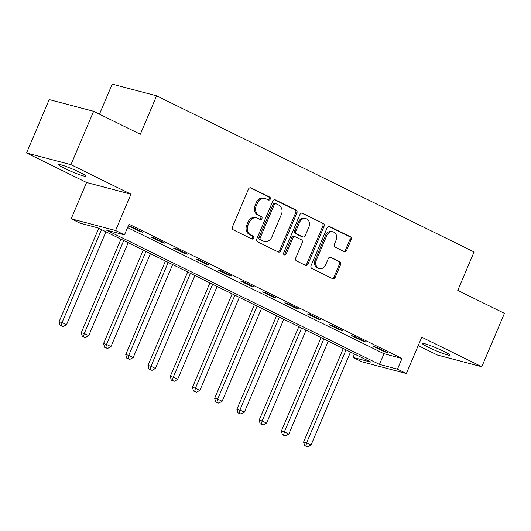 <?xml version="1.0" encoding="UTF-8"?>
<svg xmlns="http://www.w3.org/2000/svg" width="531" height="531" viewBox="0 0 531 531"><rect width="100%" height="100%" fill="white"/><g stroke="black" fill="none" stroke-linecap="round" stroke-linejoin="round"><path stroke-width="0.8" d="M270.239 199.125A1.6 1.354 104.8 0 0 269.642 197.054L251.09 187.934A2.283 1.932 104.8 0 0 250.785 187.815A2.283 1.932 104.8 0 0 248.455 189.169L232.445 226.896A2.283 1.932 104.8 0 0 233.301 229.85L251.847 238.977A1.6 1.354 104.8 0 0 253.095 236.036L250.692 234.861A7.315 6.193 104.8 0 1 247.95 225.403L249.291 222.263A7.315 6.193 104.8 0 1 256.738 217.936A7.315 6.193 104.8 0 1 257.721 218.301L260.124 219.482A1.6 1.354 104.8 0 0 261.365 216.548L258.969 215.367A7.315 6.193 104.8 0 1 256.227 205.909L257.562 202.769A7.315 6.193 104.8 0 1 265.015 198.441A7.315 6.193 104.8 0 1 265.998 198.806L268.394 199.988A1.6 1.354 104.8 0 0 270.239 199.125M267.943 199.769A1.6 1.354 104.8 0 0 268.44 196.735L250.207 187.768M251.395 238.751A1.6 1.354 104.8 0 0 251.893 235.724L249.49 234.543L250.692 234.861M259.672 219.257A1.6 1.354 104.8 0 0 260.17 216.23L257.767 215.048L258.969 215.367M443.704 351.323A14.908 1.341 -157 0 0 429.811 345.389A14.908 1.341 -157 0 0 422.298 343.471A14.908 1.341 -157 0 0 428.344 347.274A14.908 1.341 -157 0 0 442.237 353.208A14.908 1.341 -157 0 0 449.744 355.12A14.908 1.341 -157 0 0 443.704 351.323M80.002 172.436A14.908 1.341 -157 0 0 66.103 166.502A14.908 1.341 -157 0 0 58.596 164.59A14.908 1.341 -157 0 0 64.636 168.387A14.908 1.341 -157 0 0 78.528 174.321A14.908 1.341 -157 0 0 86.042 176.239A14.908 1.341 -157 0 0 80.002 172.436M344.068 251.521A2.283 1.932 104.8 0 0 344.373 251.634A2.283 1.932 104.8 0 0 346.703 250.28L351.197 239.7A2.283 1.932 104.8 0 0 350.341 236.746L329.738 226.611A2.283 1.932 104.8 0 0 329.432 226.498A2.283 1.932 104.8 0 0 327.103 227.852L311.086 265.58A2.283 1.932 104.8 0 0 311.943 268.533L332.545 278.662A2.283 1.932 104.8 0 0 332.851 278.775A2.283 1.932 104.8 0 0 335.18 277.428L340.603 264.644A2.283 1.932 104.8 0 0 339.747 261.683L330.932 257.349A2.283 1.932 104.8 0 0 330.627 257.236A2.283 1.932 104.8 0 0 328.297 258.59L325.609 264.929A6.113 5.177 104.8 0 1 319.377 268.547A6.113 5.177 104.8 0 1 316.27 260.336L326.811 235.498A6.113 5.177 104.8 0 1 333.037 231.881A6.113 5.177 104.8 0 1 336.15 240.092L334.391 244.227A2.283 1.932 104.8 0 0 335.247 247.187L344.068 251.521M397.467 369.145L406.354 373.519L361.95 361.81L353.062 357.436L371.063 362.182L98.062 227.912L80.062 223.166L71.167 218.792L115.572 230.5L124.466 234.875L106.459 230.129L379.459 364.399L397.467 369.145L401.994 358.471L128.993 224.195L124.466 234.875M93.615 111.291L70.955 164.676L26.55 152.968L49.21 99.582L93.615 111.291L140.303 134.257L156.618 95.819L474.077 251.959L457.762 290.397L504.45 313.356L481.79 366.742L421.767 337.218L406.354 373.519M26.55 152.968L86.573 182.491L130.978 194.2L70.955 164.676M130.978 194.2L115.572 230.5M296.902 212.997A2.283 1.932 104.8 0 0 296.046 210.044L275.443 199.908A2.283 1.932 104.8 0 0 275.138 199.795A2.283 1.932 104.8 0 0 272.808 201.149L256.798 238.877A2.283 1.932 104.8 0 0 257.654 241.831L278.251 251.959A2.283 1.932 104.8 0 0 278.556 252.072A2.283 1.932 104.8 0 0 280.886 250.725L296.902 212.997L295.701 212.679A2.283 1.932 104.8 0 0 294.844 209.725L274.56 199.749M302.59 213.263L323.193 223.392A2.283 1.932 104.8 0 1 324.049 226.345L308.033 264.073A2.283 1.932 104.8 0 1 305.703 265.427A2.283 1.932 104.8 0 1 305.398 265.314L296.583 260.973A2.283 1.932 104.8 0 1 295.727 258.02L302.219 242.72A2.283 1.932 104.8 0 0 301.362 239.766L295.515 236.892A2.283 1.932 104.8 0 0 295.209 236.773A2.283 1.932 104.8 0 0 292.88 238.127L286.116 254.057A1.6 1.354 104.8 0 1 283.673 252.856L299.955 214.497A2.283 1.932 104.8 0 1 302.285 213.143A2.283 1.932 104.8 0 1 302.59 213.263L301.96 213.097M418.209 345.601L437.385 355.033L481.79 366.742M127.553 227.593L383.993 353.726L401.994 358.471M129.186 226.272L139.859 231.523L142.859 232.312L132.186 227.069L129.186 226.272M151.421 237.211L162.088 242.461L165.088 243.251L154.421 238.001L151.421 237.211M173.65 248.143L184.323 253.393L187.324 254.183L176.65 248.933L173.65 248.143M195.879 259.082L206.552 264.325L209.553 265.115L198.879 259.871L195.879 259.082M218.115 270.013L228.781 275.264L231.781 276.054L221.115 270.803L218.115 270.013M240.344 280.945L251.017 286.196L254.017 286.986L243.344 281.735L240.344 280.945M262.573 291.884L273.246 297.128L276.246 297.918L265.573 292.674L262.573 291.884M284.808 302.816L295.475 308.066L298.475 308.856L287.809 303.606L284.808 302.816M307.037 313.748L317.711 318.998L320.711 319.788L310.038 314.538L307.037 313.748M329.266 324.687L339.94 329.93L342.94 330.727L332.267 325.476L329.266 324.687M351.502 335.619L362.169 340.869L365.169 341.659L354.502 336.408L351.502 335.619M373.731 346.551L384.404 351.801L387.404 352.591L376.731 347.347L373.731 346.551M156.618 95.819L112.214 84.11L99.456 114.165M354.502 354.038L353.062 357.436M86.573 182.491L71.167 218.792M383.993 353.726L379.459 364.399M139.859 231.523L140.098 230.958M162.088 242.461L162.327 241.89M184.323 253.393L184.562 252.829M206.552 264.325L206.791 263.761M228.781 275.264L229.027 274.693M251.017 286.196L251.256 285.632M273.246 297.128L273.485 296.563M295.475 308.066L295.721 307.495M317.711 318.998L317.95 318.434M339.94 329.93L340.179 329.366M362.169 340.869L362.414 340.298M384.404 351.801L384.643 351.237M265.015 198.441L263.814 198.123A7.315 6.193 104.8 0 0 256.36 202.45L257.562 202.769M257.767 215.048A7.315 6.193 104.8 0 1 255.026 205.597L256.36 202.45M256.738 217.936L255.537 217.617A7.315 6.193 104.8 0 0 248.09 221.945L249.291 222.263M249.49 234.543A7.315 6.193 104.8 0 1 246.756 225.091L248.09 221.945M277.939 251.807A2.283 1.932 104.8 0 0 279.684 250.406L295.701 212.679M276.12 203.785A1.6 1.354 104.8 0 0 274.275 204.654L260.217 237.769A1.6 1.354 104.8 0 0 260.821 239.839L263.349 241.081A7.315 6.193 104.8 0 0 264.332 241.452A7.315 6.193 104.8 0 0 271.786 237.125L281.39 214.491A7.315 6.193 104.8 0 0 278.649 205.032L276.12 203.785M274.919 203.473A1.6 1.354 104.8 0 0 273.073 204.335L274.275 204.654M264.332 241.452L263.13 241.134A7.315 6.193 104.8 0 1 262.148 240.769L259.619 239.521A1.6 1.354 104.8 0 1 259.022 237.457L273.073 204.335M301.708 213.097L323.193 223.392M305.086 265.155A2.283 1.932 104.8 0 0 306.832 263.761L322.848 226.033A2.283 1.932 104.8 0 0 321.992 223.073M295.209 236.773L294.008 236.461A2.283 1.932 104.8 0 0 291.678 237.808L284.921 253.738L286.116 254.057M283.932 254.674A1.6 1.354 104.8 0 0 284.921 253.738M308.962 226.843A6.113 5.177 104.8 0 0 305.849 218.633A6.113 5.177 104.8 0 0 299.623 222.25L295.906 230.998A2.283 1.932 104.8 0 0 296.763 233.952L302.61 236.833A2.283 1.932 104.8 0 0 302.916 236.945A2.283 1.932 104.8 0 0 305.245 235.591L308.962 226.843M305.849 218.633L304.648 218.314A6.113 5.177 104.8 0 0 298.422 221.931L299.623 222.25M302.916 236.945L301.714 236.627A2.283 1.932 104.8 0 1 301.409 236.514L295.561 233.64A2.283 1.932 104.8 0 1 294.705 230.686L298.422 221.931M333.037 231.881L331.842 231.562A6.113 5.177 104.8 0 0 325.609 235.18L326.811 235.498M319.377 268.547L318.175 268.228A6.113 5.177 104.8 0 1 315.069 260.017L325.609 235.18M332.227 278.51A2.283 1.932 104.8 0 0 333.979 277.109L339.409 264.325A2.283 1.932 104.8 0 0 338.552 261.371L330.05 257.19M343.749 251.369A2.283 1.932 104.8 0 0 345.502 249.968L349.995 239.381A2.283 1.932 104.8 0 0 349.139 236.428L328.855 226.452M98.753 228.25L59.06 321.753L62.061 322.543L66.508 324.733L105.954 231.795M101.507 229.611L62.061 322.543L61.317 325.735L60.116 325.423L63.096 326.611L61.317 325.735M66.508 324.733L63.096 326.611M60.116 325.423L59.06 321.753M120.982 239.182L81.289 332.685L84.29 333.475L88.737 335.665L128.19 242.727M123.743 240.543L84.29 333.475L83.546 336.674L82.345 336.355L85.325 337.55L83.546 336.674M88.737 335.665L85.325 337.55M82.345 336.355L81.289 332.685M143.211 250.121L103.525 343.623L106.525 344.413L110.972 346.597L150.419 253.665M145.972 251.475L106.525 344.413L105.782 347.606L104.58 347.287L107.561 348.482L105.782 347.606M110.972 346.597L107.561 348.482M104.58 347.287L103.525 343.623M165.446 261.053L125.754 354.555L128.754 355.345L133.201 357.536L172.648 264.597M168.201 262.414L128.754 355.345L128.011 358.538L126.809 358.226L129.79 359.414L128.011 358.538M133.201 357.536L129.79 359.414M126.809 358.226L125.754 354.555M187.675 271.985L147.983 365.487L150.983 366.277L155.43 368.468L194.884 275.529M190.437 273.346L150.983 366.277L150.24 369.476L149.038 369.158L152.019 370.353L150.24 369.476M155.43 368.468L152.019 370.353M149.038 369.158L147.983 365.487M209.904 282.923L170.219 376.426L173.219 377.216L177.666 379.399L217.113 286.468M212.665 284.277L173.219 377.216L172.475 380.408L171.274 380.09L174.254 381.285L172.475 380.408M177.666 379.399L174.254 381.285M171.274 380.09L170.219 376.426M232.14 293.855L192.448 387.358L195.448 388.148L199.895 390.338L239.342 297.4M234.894 295.216L195.448 388.148L194.704 391.34L193.503 391.028L196.483 392.217L194.704 391.34M199.895 390.338L196.483 392.217M193.503 391.028L192.448 387.358M254.369 304.787L214.677 398.29L217.683 399.086L222.124 401.27L261.577 308.332M257.13 306.148L217.683 399.086L216.933 402.279L215.739 401.96L218.712 403.155L216.933 402.279M222.124 401.27L218.712 403.155M215.739 401.96L214.677 398.29M276.598 315.726L236.912 409.228L239.912 410.018L244.36 412.202L283.806 319.27M279.359 317.08L239.912 410.018L239.169 413.211L237.968 412.892L240.948 414.087L239.169 413.211M244.36 412.202L240.948 414.087M237.968 412.892L236.912 409.228M298.834 326.658L259.141 420.16L262.141 420.95L266.589 423.141L306.035 330.202M301.588 328.019L262.141 420.95L261.398 424.15L260.197 423.831L263.177 425.019L261.398 424.15M266.589 423.141L263.177 425.019M260.197 423.831L259.141 420.16M321.063 337.597L281.377 431.092L284.377 431.889L288.818 434.073L328.271 341.141M323.824 338.951L284.377 431.889L283.627 435.081L282.432 434.763L285.406 435.958L283.627 435.081M288.818 434.073L285.406 435.958M282.432 434.763L281.377 431.092M343.291 348.528L303.606 442.031L306.606 442.821L311.053 445.005L350.5 352.073M346.053 349.883L306.606 442.821L305.863 446.013L304.661 445.701L307.641 446.89L305.863 446.013M311.053 445.005L307.641 446.89M304.661 445.701L303.606 442.031M268.44 196.735L269.642 197.054M251.893 235.724L253.095 236.036M260.17 216.23L261.365 216.548M255.026 205.597L256.227 205.909M246.756 225.091L247.95 225.403M250.466 187.768L251.09 187.934M279.684 250.406L280.886 250.725M274.812 199.742L275.443 199.908M294.844 209.725L296.046 210.044M259.022 237.457L260.217 237.769M259.619 239.521L260.821 239.839M262.148 240.769L263.349 241.081M322.848 226.033L324.049 226.345M306.832 263.761L308.033 264.073M291.678 237.808L292.88 238.127M294.705 230.686L295.906 230.998M295.561 233.64L296.763 233.952M301.409 236.514L302.61 236.833M315.069 260.017L316.27 260.336M330.302 257.183L330.932 257.349M338.552 261.371L339.747 261.683M339.409 264.325L340.603 264.644M333.979 277.109L335.18 277.428M329.107 226.445L329.738 226.611M349.139 236.428L350.341 236.746M349.995 239.381L351.197 239.7M345.502 249.968L346.703 250.28M274.706 203.393L275.908 203.705"/></g></svg>
